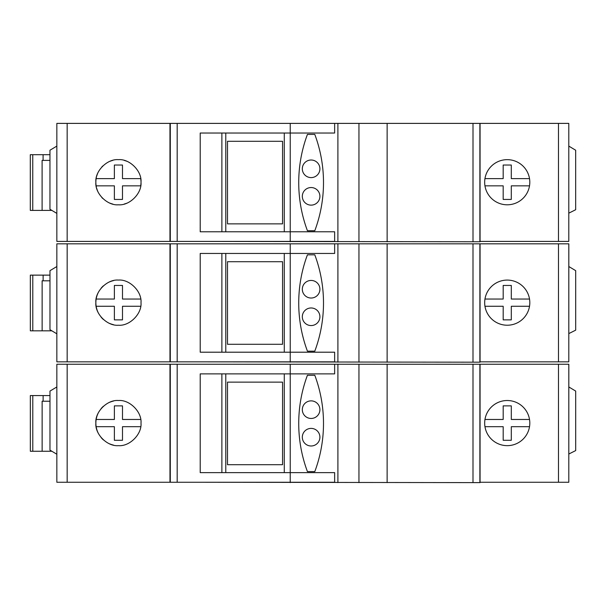<?xml version="1.0" encoding="UTF-8"?>
<svg xmlns="http://www.w3.org/2000/svg" width="606" height="606" viewBox="0 0 606 606"><rect width="100%" height="100%" fill="white"/><g stroke="black" fill="none" stroke-linecap="round" stroke-linejoin="round"><path stroke-width="0.91" d="M568.814 386.954L575.692 391.082L575.692 450.584L568.814 454.023L568.822 364.244L480.066 364.244L480.066 482.611L472.998 482.611L472.998 364.244L479.884 364.244L479.884 482.611M334.641 364.244L56.843 364.244L56.843 482.262L334.641 482.262L334.641 472.627L200.215 472.627L200.215 373.879L334.641 373.879L334.641 364.244M575.692 397.119L575.7 443.963M56.843 454.242L49.98 450.122L49.98 391.082L56.843 386.961M118.435 400.513C129.608 399.513 142.001 411.906 141.001 423.079C142.001 434.26 129.608 446.652 118.435 445.652C107.262 446.652 94.862 434.26 95.862 423.079C94.862 411.906 107.262 399.513 118.435 400.513A22.566 22.566 90 0 0 118.208 400.513M568.799 364.244L568.799 482.262L480.066 482.262M507.237 445.652A22.566 22.566 90 0 0 529.811 423.079A22.566 22.566 90 0 0 507.237 400.513A22.566 22.566 90 0 0 484.671 423.079A22.566 22.566 90 0 0 507.237 445.652L507.207 445.652A22.566 22.566 90 0 1 484.967 419.473A22.566 22.566 90 0 1 507.237 400.513L507.207 400.513M32.792 451.258L32.792 395.559L30.338 395.559L30.338 451.258L51.874 451.258M49.98 395.559L43.117 395.559L43.117 401.24L42.132 401.24L42.132 451.258M43.117 395.559L32.792 395.559M43.117 401.24L49.98 401.24M511.305 440.289L503.185 440.289L511.305 440.289L511.305 426.692L529.515 426.692M503.185 426.692L503.185 440.289L503.185 426.692L484.967 426.692M484.967 419.473L503.185 419.473L503.185 405.876L511.305 405.876L511.305 419.473L529.515 419.473M503.185 419.473L503.185 405.876L511.305 405.876M140.713 426.692L122.495 426.692L122.495 440.289L114.375 440.289L114.375 426.692L96.157 426.692A22.566 22.566 90 0 1 98.089 413.322M113.443 445.092A22.566 22.566 90 0 1 109.625 443.857M103.368 439.888A22.566 22.566 90 0 1 101.088 437.517M98.089 432.843A22.566 22.566 90 0 1 96.157 426.692M114.375 426.692L114.375 440.289L122.495 440.289M122.495 405.876L114.375 405.876L114.375 419.473L114.375 405.876L122.495 405.876L122.495 419.473L140.713 419.473M101.088 408.649A22.566 22.566 90 0 1 103.368 406.278M109.625 402.308A22.566 22.566 90 0 1 113.443 401.074M114.375 419.473L96.157 419.473M200.215 482.262L472.998 482.611M472.998 364.244L337.906 364.244L337.906 482.611M337.906 364.244L290.236 364.244L290.236 482.611M314.794 471.597L314.794 471.597A137.63 137.63 -90 0 0 314.794 375.258L314.794 375.258A137.63 137.63 90 0 1 314.794 471.597L307.431 471.597A137.63 137.63 90 0 1 307.431 375.258L314.794 375.258M284.275 472.627L284.275 373.879M225.78 373.879L225.78 472.627M200.215 472.627L200.215 373.879M319.907 409.664A8.795 8.795 -90 0 0 311.113 400.869L311.113 400.869A8.795 8.795 -90 0 0 302.318 409.664A8.795 8.795 -90 0 0 311.113 418.458L311.113 418.458A8.795 8.795 -90 0 0 319.907 409.664M319.907 437.191A8.795 8.795 -90 0 0 311.113 428.397L311.113 428.397A8.795 8.795 -90 0 0 302.318 437.191A8.795 8.795 -90 0 0 311.113 445.986L311.113 445.986A8.795 8.795 -90 0 0 319.907 437.191M311.113 418.458A8.795 8.795 90 0 1 302.318 409.664A8.795 8.795 90 0 1 311.113 400.869M311.113 445.986A8.795 8.795 90 0 1 302.318 437.191A8.795 8.795 90 0 1 311.113 428.397M282.555 382.136L282.555 464.719L227.5 464.719L227.5 382.136L282.555 382.136M568.814 266.526L575.692 270.655L575.692 330.156L568.814 333.595L568.822 243.817L480.066 243.817L480.066 362.183L472.998 362.183L472.998 243.817L479.884 243.817L479.884 362.183M334.641 243.817L56.843 243.817L56.843 361.835L334.641 361.835L334.641 352.2L200.215 352.2L200.215 253.452L334.641 253.452L334.641 243.817M575.692 276.692L575.7 323.536M56.843 333.815L49.98 329.694L49.98 270.655L56.843 266.534M118.435 280.086C129.608 279.086 142.001 291.478 141.001 302.659C142.001 313.832 129.608 326.225 118.435 325.225C107.262 326.225 94.862 313.832 95.862 302.659C94.862 291.478 107.262 279.086 118.435 280.086A22.566 22.566 90 0 0 118.208 280.086M568.799 243.817L568.799 361.835L480.066 361.835M507.237 325.225A22.566 22.566 90 0 0 529.811 302.659A22.566 22.566 90 0 0 507.237 280.086A22.566 22.566 90 0 0 484.671 302.659A22.566 22.566 90 0 0 507.237 325.225L507.207 325.225A22.566 22.566 90 0 1 484.967 299.046A22.566 22.566 90 0 1 507.237 280.086L507.207 280.086M32.792 330.831L32.792 275.132L30.338 275.132L30.338 330.831L51.874 330.831M49.98 275.132L43.117 275.132L43.117 280.813L42.132 280.813L42.132 330.831M43.117 275.132L32.792 275.132M43.117 280.813L49.98 280.813M511.305 319.862L503.185 319.862L511.305 319.862L511.305 306.272L529.515 306.272M503.185 306.272L503.185 319.862L503.185 306.272L484.967 306.272M484.967 299.046L503.185 299.046L503.185 285.449L511.305 285.449L511.305 299.046L529.515 299.046M503.185 299.046L503.185 285.449L511.305 285.449M140.713 306.272L122.495 306.272L122.495 319.862L114.375 319.862L114.375 306.272L96.157 306.272A22.566 22.566 90 0 1 98.089 292.895M113.443 324.664A22.566 22.566 90 0 1 109.625 323.43M103.368 319.46A22.566 22.566 90 0 1 101.088 317.089M98.089 312.416A22.566 22.566 90 0 1 96.157 306.272M114.375 306.272L114.375 319.862L122.495 319.862M122.495 285.449L114.375 285.449L114.375 299.046L114.375 285.449L122.495 285.449L122.495 299.046L140.713 299.046M101.088 288.221A22.566 22.566 90 0 1 103.368 285.85M109.625 281.881A22.566 22.566 90 0 1 113.443 280.646M114.375 299.046L96.157 299.046M200.215 361.835L472.998 362.183M472.998 243.817L337.906 243.817L337.906 362.183M337.906 243.817L290.236 243.817L290.236 362.183M314.794 351.169L314.794 351.169A137.63 137.63 -90 0 0 314.794 254.831L314.794 254.831A137.63 137.63 90 0 1 314.794 351.169L307.431 351.169A137.63 137.63 90 0 1 307.431 254.831L314.794 254.831M284.275 352.2L284.275 253.452M225.78 253.452L225.78 352.2M200.215 352.2L200.215 253.452M319.907 289.236A8.795 8.795 -90 0 0 311.113 280.442L311.113 280.442A8.795 8.795 -90 0 0 302.318 289.236A8.795 8.795 -90 0 0 311.113 298.031L311.113 298.031A8.795 8.795 -90 0 0 319.907 289.236M319.907 316.764A8.795 8.795 -90 0 0 311.113 307.969L311.113 307.969A8.795 8.795 -90 0 0 302.318 316.764A8.795 8.795 -90 0 0 311.113 325.558L311.113 325.558A8.795 8.795 -90 0 0 319.907 316.764M311.113 298.031A8.795 8.795 90 0 1 302.318 289.236A8.795 8.795 90 0 1 311.113 280.442M311.113 325.558A8.795 8.795 90 0 1 302.318 316.764A8.795 8.795 90 0 1 311.113 307.969M282.555 261.709L282.555 344.291L227.5 344.291L227.5 261.709L282.555 261.709M480.066 241.408L568.792 241.408L568.792 123.389L480.066 123.389L480.066 241.756L473.006 241.756L473.006 123.389L479.884 123.389L479.884 241.756M169.968 241.408L334.641 241.408L334.641 231.78L200.215 231.78L200.215 133.025L334.641 133.025L334.641 123.389L56.843 123.389L56.843 241.408L169.968 241.408L169.968 123.389M568.792 146.099L575.67 150.227L575.67 209.729L568.792 213.168M56.843 213.395L49.957 209.267L49.957 150.227L56.843 146.099M118.428 159.658C129.601 158.666 142.001 171.059 141.001 182.232C142.001 193.405 129.601 205.798 118.428 204.798C107.254 205.798 94.862 193.405 95.862 182.232C94.862 171.059 107.254 158.666 118.428 159.658A22.566 22.566 0 0 0 118.397 159.658M507.237 204.798A22.566 22.566 90 0 0 529.803 182.232A22.566 22.566 90 0 0 507.237 159.658A22.566 22.566 90 0 0 484.664 182.232A22.566 22.566 90 0 0 507.237 204.798M32.762 210.403L32.762 154.704L30.3 154.704L30.3 210.403L51.851 210.403M49.957 154.704L43.087 154.704L43.087 160.385L42.102 160.385L42.102 210.403M43.087 154.704L32.762 154.704M43.087 160.385L49.957 160.385M484.959 185.845L503.177 185.845L503.177 199.435L511.297 199.435L511.297 185.845L529.515 185.845M484.959 178.618L503.177 178.618L503.177 165.029L511.297 165.029L511.297 178.618L529.515 178.618M140.706 185.845L122.488 185.845L122.488 199.435L114.367 199.435L114.367 185.845L96.149 185.845A22.566 22.566 0 0 1 96.384 177.384M126.631 203.252A22.566 22.566 0 0 1 124.275 204.025M112.845 204.101A22.566 22.566 0 0 1 110.027 203.177M102.74 198.45A22.566 22.566 0 0 1 101.846 197.541M97.596 190.905A22.566 22.566 0 0 1 96.68 188.269M96.384 187.08A22.566 22.566 0 0 1 96.149 185.845M140.978 183.148A22.566 22.566 0 0 1 140.706 185.83M96.149 178.618L114.367 178.618L114.367 165.029L122.488 165.029L122.488 178.618L140.706 178.618A22.566 22.566 0 0 1 140.978 181.315M96.68 176.194A22.566 22.566 0 0 1 97.596 173.558M101.846 166.915A22.566 22.566 0 0 1 102.74 166.006M110.027 161.279A22.566 22.566 0 0 1 112.845 160.363M124.275 160.431A22.566 22.566 0 0 1 126.631 161.204M200.215 241.408L473.006 241.756M473.006 123.389L337.898 123.389L337.898 241.756M337.898 123.389L290.236 123.389L290.236 241.756M284.275 231.78L284.275 133.025M225.78 133.025L225.78 231.78M200.215 231.78L200.215 133.025M307.431 230.742A137.63 137.63 0 0 1 307.431 134.403L314.794 134.403A137.63 137.63 0 0 1 314.794 230.742L307.431 230.742M319.907 168.809A8.795 8.795 0 0 0 311.113 160.014A8.795 8.795 0 0 0 302.318 168.809A8.795 8.795 0 0 0 311.113 177.603A8.795 8.795 0 0 0 319.907 168.809M319.907 196.336A8.795 8.795 0 0 0 311.113 187.542A8.795 8.795 0 0 0 302.318 196.336A8.795 8.795 0 0 0 311.113 205.131A8.795 8.795 0 0 0 319.907 196.336M282.555 141.281L282.555 223.864L227.5 223.864L227.5 141.281L282.555 141.281M56.843 482.262L56.843 364.244M67.168 364.244L67.168 482.262M169.975 482.262L169.975 364.244M170.301 482.262L170.301 364.244M177.179 364.244L177.179 482.262M558.482 482.262L558.482 364.244M387.128 364.244L387.128 482.611M358.949 482.611L358.949 364.244M221.879 373.879L221.879 472.627M56.843 361.835L56.843 243.817M67.168 243.817L67.168 361.835M169.975 361.835L169.975 243.817M170.301 361.835L170.301 243.817M177.179 243.817L177.179 361.835M558.482 361.835L558.482 243.817M387.128 243.817L387.128 362.183M358.949 362.183L358.949 243.817M221.879 253.452L221.879 352.2M67.16 123.389L67.16 241.408M170.301 241.408L170.301 123.389M177.179 123.389L177.179 241.408M558.474 241.408L558.474 123.389M387.136 123.389L387.136 241.756M358.949 241.756L358.949 123.389M221.879 133.025L221.879 231.78"/></g></svg>
